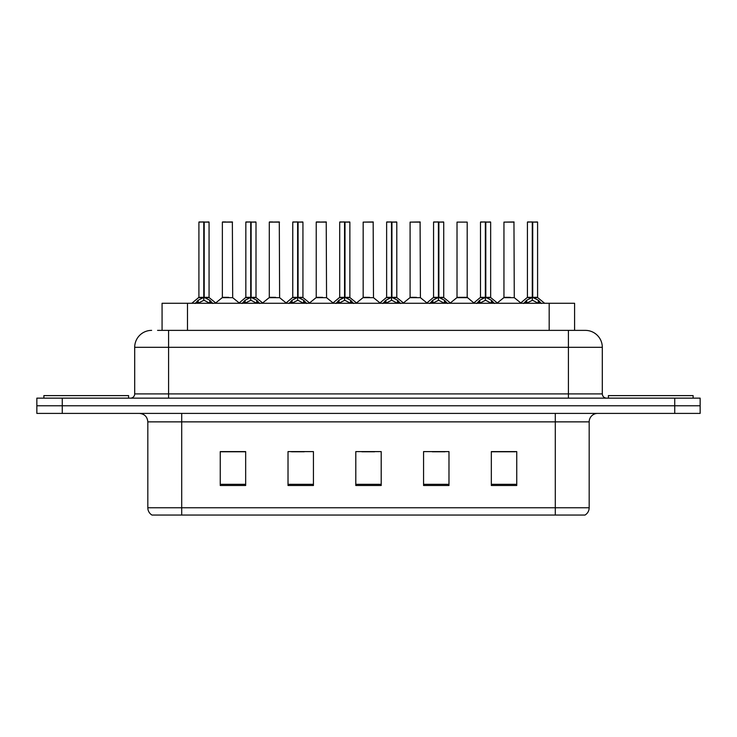 <?xml version="1.0" encoding="UTF-8"?>
<svg xmlns="http://www.w3.org/2000/svg" width="737" height="737" viewBox="0 0 737 737"><rect width="100%" height="100%" fill="white"/><g stroke="black" fill="none" stroke-linecap="round" stroke-linejoin="round"><path stroke-width="1.11" d="M162.066 330.379L162.066 303.276L574.593 303.276L574.593 330.379M589.176 507.765C589.075 510.925 587.693 513.357 585.031 515.052L555.293 515.052L555.293 507.765L589.176 507.765L589.176 421.868A8.476 8.476 0 0 1 597.652 413.402M555.293 515.052L151.969 515.052A8.476 8.476 0 0 1 147.824 507.765L147.824 421.868C147.326 416.727 144.498 413.899 139.348 413.402M62.267 398.146L700.15 398.146L700.15 405.774L36.85 405.774L36.85 413.402L62.267 413.402L62.267 405.774L36.85 405.774L36.85 398.146L62.267 398.146L62.267 405.774L700.15 405.774L700.15 413.402L62.267 413.402M516.748 485.49L516.748 451.606L491.33 451.606L491.33 485.49L516.748 485.49M448.98 485.49L448.98 451.606L423.563 451.606L423.563 485.49L448.98 485.49M245.67 485.49L245.67 451.606L220.252 451.606L220.252 485.49L245.67 485.49M313.437 485.49L313.437 451.606L288.02 451.606L288.02 485.49L313.437 485.49M381.204 485.49L381.204 451.606L355.796 451.606L355.796 485.49L381.204 485.49M539.88 515.052L197.12 515.052M491.33 451.772L515.393 451.772M502.689 451.772L491.929 451.772M291.493 451.772L304.206 451.772M244.564 451.772L233.804 451.772M221.1 451.772L245.67 451.772M432.287 451.772L444.991 451.772M361.895 451.772L374.599 451.772M157.958 330.379L579.429 330.379M157.571 330.379L168.58 330.379L168.58 347.32L134.696 347.32L134.696 393.917A4.238 4.238 0 0 1 130.458 398.146M151.638 330.379A16.942 16.942 0 0 0 134.696 347.32M585.362 330.379A16.942 16.942 0 0 1 602.304 347.32L568.42 347.32L568.42 330.379L585.104 330.379M602.304 347.32L602.304 393.917C602.562 396.488 603.971 397.897 606.542 398.146M195.13 303.469L198.216 300.217L203.762 297.407L203.762 300.364L203.919 296.495L204.213 297.407L209.759 300.217L212.846 303.469M198.907 222.113L203.771 221.948L198.907 222.113L198.907 297.343L203.762 297.407M209.068 222.113L204.213 222.113L204.213 297.343L209.068 297.343L209.068 222.113L199.073 221.948M204.213 222.113L208.903 221.948M203.762 222.113L203.762 297.343L198.907 297.343L191.841 303.276M204.204 221.948L204.213 297.407M204.766 297.674L209.225 297.674L203.762 297.343L203.919 221.948L202.297 221.948M209.759 300.217L209.759 303.276L204.213 300.364M203.762 300.364L199.036 302.704M228.737 297.343L222.215 297.674L232.689 297.674L232.367 221.948L222.371 222.113L222.371 297.343L227.678 297.343M225.762 221.948L222.537 221.948M227.236 297.343L226.167 297.343M128.597 398.146L128.597 395.612L43.879 395.612L43.879 398.146M242.068 303.469L245.145 300.217L250.7 297.407L250.7 300.364L250.847 296.495L251.142 297.407L256.688 300.217L259.774 303.469M245.836 222.113L250.709 221.948L245.836 222.113L245.836 297.343L250.7 297.407M256.006 222.113L251.142 222.113L251.142 297.343L256.006 297.343L256.006 222.113L246.001 221.948M251.142 222.113L255.831 221.948M250.7 222.113L250.7 297.343L245.836 297.343L238.77 303.276M251.133 221.948L251.142 297.407M251.695 297.674L256.154 297.674L250.7 297.343L250.847 221.948L249.226 221.948M256.688 300.217L256.688 303.276L251.142 300.364M250.7 300.364L245.965 302.704M288.996 303.469L292.073 300.217L297.628 297.407L297.628 300.364L297.776 296.495L298.07 297.407L303.626 300.217L306.703 303.469M292.764 222.113L297.637 221.948L292.764 222.113L292.764 297.343L297.628 297.407M302.935 222.113L298.07 222.113L298.07 297.343L302.935 297.343L302.935 222.113L292.939 221.948M298.07 222.113L302.76 221.948M297.628 222.113L297.628 297.343L292.773 297.343L285.707 303.276M298.061 221.948L298.07 297.407M298.632 297.674L303.091 297.674L297.628 297.343L297.776 221.948L296.154 221.948M303.626 300.217L303.626 303.276L298.07 300.364M297.628 300.364L292.893 302.704M335.925 303.469L339.011 300.217L344.557 297.407L344.557 300.364L344.704 296.495L344.999 297.407L350.554 300.217L353.631 303.469M339.702 222.113L344.566 221.948L339.702 222.113L339.702 297.343L344.557 297.407M349.863 222.113L344.999 222.113L344.999 297.343L349.863 297.343L349.863 222.113L339.868 221.948M344.999 222.113L349.697 221.948M344.557 222.113L344.557 297.343L339.702 297.343L332.636 303.276M344.999 221.948L344.999 297.407M345.561 297.674L350.02 297.674L344.557 297.343L344.704 221.948L343.083 221.948M350.554 300.217L350.554 303.276L344.999 300.364M344.557 300.364L339.821 302.704M382.853 303.469L385.939 300.217L391.485 297.407L391.485 300.364L391.642 296.495L391.937 297.407L397.483 300.217L400.569 303.469M386.63 222.113L391.494 221.948L386.63 222.113L386.63 297.343L391.485 297.407M396.792 222.113L391.937 222.113L391.937 297.343L396.792 297.343L396.792 222.113L386.796 221.948M391.937 222.113L396.626 221.948M391.485 222.113L391.485 297.343L386.63 297.343L379.564 303.276M391.927 221.948L391.937 297.407M392.489 297.674L396.948 297.674L391.485 297.343L391.642 221.948L390.02 221.948M397.483 300.217L397.483 303.276L391.937 300.364M391.485 300.364L386.759 302.704M275.666 297.343L269.143 297.674L279.618 297.674L279.295 221.948L269.3 222.113L269.3 297.343L274.606 297.343M272.69 221.948L269.475 221.948M274.164 297.343L273.105 297.343M322.594 297.343L316.081 297.674L326.555 297.674L326.224 221.948L316.228 222.113L316.228 297.343L321.535 297.343M319.618 221.948L316.403 221.948M321.092 297.343L320.033 297.343M369.532 297.343L363.009 297.674L373.484 297.674L373.162 221.948L363.166 222.113L363.166 297.343L368.463 297.343M368.021 297.343L366.962 297.343M693.121 398.146L693.121 395.612L608.403 395.612L608.403 398.146M429.791 303.469L432.868 300.217L438.423 297.407L438.423 300.364L438.57 296.495L438.865 297.407L444.411 300.217L447.497 303.469M433.559 222.113L438.432 221.948L433.559 222.113L433.559 297.343L438.423 297.407M443.729 222.113L438.865 222.113L438.865 297.343L443.729 297.343L443.729 222.113L433.725 221.948M438.865 222.113L443.554 221.948M438.423 222.113L438.423 297.343L433.559 297.343L426.493 303.276M438.856 221.948L438.865 297.407M439.418 297.674L443.877 297.674L438.423 297.343L438.57 221.948L436.949 221.948M444.411 300.217L444.411 303.276L438.865 300.364M438.423 300.364L433.688 302.704M476.719 303.469L479.796 300.217L485.351 297.407L485.351 300.364L485.499 296.495L485.794 297.407L491.349 300.217L494.426 303.469M480.487 222.113L485.361 221.948L480.487 222.113L480.487 297.343L485.351 297.407M490.658 222.113L485.794 222.113L485.794 297.343L490.658 297.343L490.658 222.113L480.662 221.948M485.794 222.113L490.483 221.948M485.351 222.113L485.351 297.343L480.496 297.343L473.43 303.276M485.784 221.948L485.794 297.407M486.356 297.674L490.814 297.674L485.351 297.343L485.499 221.948L483.877 221.948M491.349 300.217L491.349 303.276L485.794 300.364M485.351 300.364L480.616 302.704M523.648 303.469L526.734 300.217L532.28 297.407L532.28 300.364L532.427 296.495L532.722 297.407L538.277 300.217L541.354 303.469M527.425 222.113L532.289 221.948L527.425 222.113L527.425 297.343L532.28 297.407M537.586 222.113L532.722 222.113L532.722 297.343L537.586 297.343L537.586 222.113L527.591 221.948M532.722 222.113L537.42 221.948M532.28 222.113L532.28 297.343L527.425 297.343L520.359 303.276M532.722 221.948L532.722 297.407M533.284 297.674L537.743 297.674L532.28 297.343L532.427 221.948L530.806 221.948M538.277 300.217L538.277 303.276L532.722 300.364M532.28 300.364L527.554 302.704M416.46 297.343L409.938 297.674L420.412 297.674L420.09 221.948L410.094 222.113L410.094 297.343L415.401 297.343M414.959 297.343L413.89 297.343M467.194 222.113L457.023 222.113L457.023 297.343L467.194 297.343L467.194 222.113L457.023 222.113M463.389 297.343L462.329 297.343M461.887 297.343L460.828 297.343M510.317 297.343L503.804 297.674L514.279 297.674L513.956 221.948L503.951 222.113L503.951 297.343L509.258 297.343M508.816 297.343L507.756 297.343M187.484 330.379L187.484 303.276M549.176 330.379L549.176 303.276M555.293 413.402L555.293 421.868L147.824 421.868M589.176 421.868L555.293 421.868L555.293 507.765L181.707 507.765L181.707 515.052M147.824 507.765L181.707 507.765L181.707 413.402M674.733 413.402L674.733 398.146M381.204 484.31L355.796 484.31M313.437 484.31L288.02 484.31M245.67 484.31L220.252 484.31M448.98 484.31L423.563 484.31M516.748 484.31L491.33 484.31M168.58 398.146L168.58 393.917L602.304 393.917M134.696 393.917L168.58 393.917L168.58 347.32L568.42 347.32L568.42 398.146M203.209 297.674L198.75 297.674M210.653 300.982L210.653 303.276M198.216 300.217L198.216 303.276M197.323 300.982L197.323 303.276M232.533 222.113L222.371 222.113M250.138 297.674L245.679 297.674M257.582 300.982L257.582 303.276M245.145 300.217L245.145 303.276M244.251 300.982L244.251 303.276M297.066 297.674L292.617 297.674M304.51 300.982L304.51 303.276M292.073 300.217L292.073 303.276M291.189 300.982L291.189 303.276M344.004 297.674L339.545 297.674M351.448 300.982L351.448 303.276M339.011 300.217L339.011 303.276M338.117 300.982L338.117 303.276M390.932 297.674L386.474 297.674M398.376 300.982L398.376 303.276M385.939 300.217L385.939 303.276M385.046 300.982L385.046 303.276M279.47 222.113L269.3 222.113M326.399 222.113L316.228 222.113M373.327 222.113L363.166 222.113M437.861 297.674L433.402 297.674M445.305 300.982L445.305 303.276M432.868 300.217L432.868 303.276M431.974 300.982L431.974 303.276M484.789 297.674L480.34 297.674M492.233 300.982L492.233 303.276M479.796 300.217L479.796 303.276M478.912 300.982L478.912 303.276M531.727 297.674L527.268 297.674M539.171 300.982L539.171 303.276M526.734 300.217L526.734 303.276M525.84 300.982L525.84 303.276M420.256 222.113L410.094 222.113M467.341 297.674L456.866 297.674L467.184 297.343L473.836 302.935M514.122 222.113L503.951 222.113M209.225 297.674L216.134 303.276M222.215 297.674L215.72 302.935M232.689 297.674L239.184 302.935M256.154 297.674L263.063 303.276M303.091 297.674L309.991 303.276M350.02 297.674L356.929 303.276M396.948 297.674L403.858 303.276M269.143 297.674L262.648 302.935M279.618 297.674L286.113 302.935M316.081 297.674L309.586 302.935M326.555 297.674L333.05 302.935M363.009 297.674L356.515 302.935M373.484 297.674L379.979 302.935M443.877 297.674L450.786 303.276M490.814 297.674L497.715 303.276M537.743 297.674L544.652 303.276M409.938 297.674L403.443 302.935M420.412 297.674L426.907 302.935M456.866 297.674L450.371 302.935M503.804 297.674L497.309 302.935M514.279 297.674L520.773 302.935"/></g></svg>
